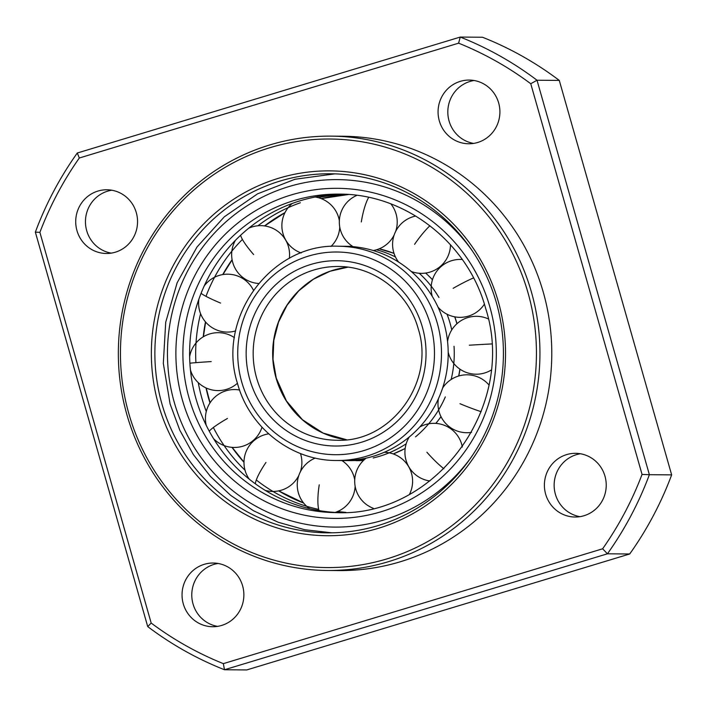 <?xml version="1.0" encoding="UTF-8"?>
<svg xmlns="http://www.w3.org/2000/svg" width="707" height="707" viewBox="0 0 707 707"><rect width="100%" height="100%" fill="white"/><g stroke="black" fill="none" stroke-linecap="round" stroke-linejoin="round"><path stroke-width="1.06" d="M158.527 404.749A182.433 177.086 90.5 0 1 278.593 178.27A182.433 177.086 90.5 0 1 498.364 301.854A182.433 177.086 90.5 0 1 378.307 528.323A182.433 177.086 90.5 0 1 158.527 404.749M496.367 302.676A179.534 174.267 -89.5 0 0 330.593 173.772A179.534 174.267 -89.5 0 0 161.921 403.936A179.534 174.267 -89.5 0 0 327.695 532.831A179.534 174.267 -89.5 0 0 496.367 302.676M128.86 413.728A214.283 207.999 -89.5 0 0 387.012 558.884A214.283 207.999 -89.5 0 0 528.032 292.866A214.283 207.999 -89.5 0 0 269.888 147.71A214.283 207.999 -89.5 0 0 128.86 413.728M531.425 292.062A217.182 210.81 90.5 0 1 327.394 570.478A217.182 210.81 90.5 0 1 126.862 414.549A217.182 210.81 90.5 0 1 330.894 136.133A217.182 210.81 90.5 0 1 531.425 292.062M217.57 626.375A31.85 30.922 90.5 0 1 193.029 603.937A31.85 30.922 90.5 0 1 218.083 563.461M183.29 603.858A31.85 30.922 90.5 0 1 213.214 563.028A31.85 30.922 90.5 0 1 242.625 585.9A31.85 30.922 90.5 0 1 212.701 626.729A31.85 30.922 90.5 0 1 183.29 603.858M579.934 516.658A31.85 30.922 90.5 0 1 555.393 494.228A31.85 30.922 90.5 0 1 580.438 453.753M545.645 494.149A31.85 30.922 90.5 0 1 575.569 453.32A31.85 30.922 90.5 0 1 604.98 476.182A31.85 30.922 90.5 0 1 575.056 517.02A31.85 30.922 90.5 0 1 545.645 494.149M473.61 143.415A31.85 30.922 90.5 0 1 449.069 120.977A31.85 30.922 90.5 0 1 474.114 80.501M439.321 120.906A31.85 30.922 90.5 0 1 469.245 80.068A31.85 30.922 90.5 0 1 498.656 102.939A31.85 30.922 90.5 0 1 468.732 143.768A31.85 30.922 90.5 0 1 439.321 120.906M111.246 253.124A31.85 30.922 90.5 0 1 86.705 230.694A31.85 30.922 90.5 0 1 111.759 190.218M76.966 230.615A31.85 30.922 90.5 0 1 106.89 189.776A31.85 30.922 90.5 0 1 136.301 212.648A31.85 30.922 90.5 0 1 106.377 253.486A31.85 30.922 90.5 0 1 76.966 230.615M330.894 136.133L342.727 136.23A217.182 210.81 90.5 0 1 543.259 292.15A217.182 210.81 90.5 0 1 339.227 570.567L327.394 570.478M629.707 553.988L607.437 553.802L224.49 669.75L246.761 669.936L629.707 553.988A338.794 328.87 -89.5 0 0 671.65 474.874L559.281 80.412L537.011 80.236L649.38 474.697L671.65 474.874M642.053 474.432L649.38 474.697A338.794 328.87 90.5 0 1 607.437 553.802L602.629 548.791A333.006 323.24 -89.5 0 0 642.053 474.432L530.763 83.744A333.006 323.24 -89.5 0 0 458.604 43.171L79.317 158.006A333.006 323.24 -89.5 0 0 39.892 232.364L151.183 623.053A333.006 323.24 -89.5 0 0 223.341 663.634L602.629 548.791M559.281 80.412A338.794 328.87 -89.5 0 0 482.51 37.25L460.239 37.064A338.794 328.87 90.5 0 1 537.011 80.236L530.763 83.744M223.341 663.634L224.49 669.75A338.794 328.87 90.5 0 1 147.719 626.588L35.35 232.126A338.794 328.87 90.5 0 1 77.293 153.012L460.239 37.064L458.604 43.171M147.719 626.588L151.183 623.053M35.35 232.126L39.892 232.364M77.293 153.012L79.317 158.006M336.629 460.504L343.337 460.566A107.137 104 -89.5 0 0 443.996 323.214A107.137 104 -89.5 0 0 345.069 246.283L338.353 246.23C271.046 243.128 216.218 317.973 237.525 383.539C249.43 427.885 291.814 460.858 336.629 460.504A107.137 104 -89.5 0 0 437.288 323.161A107.137 104 -89.5 0 0 338.353 246.23M346.377 460.54A107.137 104 -89.5 0 0 349.408 460.611A107.137 104 -89.5 0 0 364.388 459.612M373.208 457.968A107.137 104 -89.5 0 0 406.189 443.784M415.522 436.864A107.137 104 -89.5 0 0 445.313 396.919M451.146 379.482A107.137 104 -89.5 0 0 454.035 346.28M451.738 329.922A107.137 104 -89.5 0 0 450.067 323.258A107.137 104 -89.5 0 0 447.071 314.253M438.959 297.47A107.137 104 -89.5 0 0 419.26 273.273M395.443 256.941A107.137 104 -89.5 0 0 376.486 249.783M352.581 246.345L351.132 246.336A107.137 104 -89.5 0 0 348.1 246.354M342.135 194.178A159.261 154.594 -89.5 0 0 195.866 398.341A159.261 154.594 -89.5 0 0 339.563 512.619M345.157 194.301A159.261 154.594 -89.5 0 0 318.283 197.668M300.369 202.759A159.261 154.594 -89.5 0 0 257.949 225.772M242.404 239.434A159.261 154.594 -89.5 0 0 205.993 296.339M200.585 313.722A159.261 154.594 -89.5 0 0 195.927 362.647M198.278 382.673A159.261 154.594 -89.5 0 0 201.928 398.386A159.261 154.594 -89.5 0 0 206.276 411.518M213.355 427.496A159.261 154.594 -89.5 0 0 245.011 470.173M256.305 479.991A159.261 154.594 -89.5 0 0 318.716 509.402M336.161 512.08A159.261 154.594 -89.5 0 0 342.595 512.548M356.116 460.664A107.137 104 -89.5 0 0 363.486 460.46L349.408 460.611M393.242 453.929A107.137 104 -89.5 0 0 405.164 448.45M435.795 423.396A107.137 104 -89.5 0 0 441 416.635M458.657 376.009A107.137 104 -89.5 0 0 459.868 369.107M456.899 323.762A107.137 104 -89.5 0 0 456.775 323.311A107.137 104 -89.5 0 0 454.707 316.842M346.545 439.736L323.108 433.073L302.49 419.764L286.415 400.904L276.243 378.077L273.017 359.403L273.795 340.447L278.531 322.118L287.015 305.291L298.822 290.771L313.395 279.238L330.028 271.249L347.932 267.166A86.873 84.327 -89.5 0 0 276.066 378.024A86.873 84.327 -89.5 0 0 346.527 439.736M338.193 266.504A86.873 84.327 -89.5 0 0 256.579 377.865A86.873 84.327 -89.5 0 0 336.797 440.24C391.033 442.803 435.53 382.133 418.235 328.826C408.549 292.822 374.295 266.212 338.193 266.504M249.792 379.491A92.661 89.948 -89.5 0 0 361.427 442.264A92.661 89.948 -89.5 0 0 422.406 327.226A92.661 89.948 -89.5 0 0 310.78 264.462A92.661 89.948 -89.5 0 0 249.792 379.491M241.706 381.939A101.348 98.379 -89.5 0 0 363.796 450.598A101.348 98.379 -89.5 0 0 430.501 324.778A101.348 98.379 -89.5 0 0 308.402 256.12A101.348 98.379 -89.5 0 0 241.706 381.939M432.445 279.769A107.137 104 -89.5 0 0 425.685 273.061M394.011 253.389A107.137 104 -89.5 0 0 379.164 248.837L394.002 253.362M182.362 399.906A165.058 160.215 -89.5 0 0 381.214 511.718A165.058 160.215 -89.5 0 0 489.836 306.811A165.058 160.215 -89.5 0 0 290.992 195.008A165.058 160.215 -89.5 0 0 182.362 399.906M189.149 398.288A159.261 154.594 -89.5 0 0 336.214 512.628C435.812 517.312 517.356 406.065 485.656 308.411C467.928 242.439 405.076 193.585 338.777 194.116A159.261 154.594 -89.5 0 0 189.149 398.288M348.516 194.505A159.261 154.594 -89.5 0 0 321.181 198.614L348.516 194.505M284.965 212.63A159.261 154.594 -89.5 0 0 264.542 225.922M232.099 259.708A159.261 154.594 -89.5 0 0 222.749 274.581M205.481 321.897A159.261 154.594 -89.5 0 0 203.245 336.824M206.011 387.913A159.261 154.594 -89.5 0 0 208.636 398.439A159.261 154.594 -89.5 0 0 209.979 402.91M232.029 447.372A159.261 154.594 -89.5 0 0 243.977 462.272M278.664 490.879A159.261 154.594 -89.5 0 0 303.639 503.039M337.531 511.532A159.261 154.594 -89.5 0 0 345.953 512.389L337.539 511.532M471.958 250.34A173.745 168.646 -89.5 0 0 261.254 197.704A173.745 168.646 -89.5 0 0 174.275 402.354A173.745 168.646 -89.5 0 0 305.459 524.223A173.745 168.646 -89.5 0 0 470.279 458.551M443.872 468.759A28.96 5.126 -132.9 0 1 426.904 452.233M481.158 411.704A28.96 2.581 -158.4 0 1 459.974 403.706M491.657 343.947A28.96 0.486 176.6 0 0 469.333 345.21M473.522 277.904A28.96 3.447 151.5 0 0 453.134 288.332M429.927 225.745A28.96 5.727 125.9 0 0 414.576 244.348M368.674 197.368A28.96 6.876 99.6 0 0 361.312 221.954M240.627 235.245A28.96 5.126 47.1 0 0 253.645 254.555M201.088 293.272A28.96 2.581 21.6 0 0 220.584 303.082M189.891 363.212A28.96 0.486 -3.4 0 1 211.216 361.577M209.263 431.217A28.96 3.447 -28.5 0 1 227.424 418.456M255.36 483.809A28.96 5.727 -54.1 0 1 265.973 462.44M319.051 510.578A28.96 6.876 -80.4 0 1 319.246 484.834M454.884 316.877L457.031 323.647M460.018 369.213L458.834 375.956M441.053 416.75L435.919 423.405M405.155 448.503L393.278 453.938M432.481 279.672L425.782 273.043M409.539 494.202A28.96 28.96 0 0 0 384.228 452.294M366.199 458.136A28.96 28.96 0 0 0 373.269 508.28M303.612 503.004L278.726 490.87M243.977 462.139L232.17 447.381M210.085 402.743L206.197 387.993M331.866 532.813L304.726 529.72L278.381 522.314L253.495 510.754L230.668 495.351L210.456 476.465L193.365 454.574L179.799 430.201L170.095 403.953L163.317 363.363L165.712 322.242L177.148 282.756L197.023 246.982L224.313 216.81L257.569 193.833L295.04 179.251L334.764 173.86M284.939 212.692L264.63 225.931M232.135 259.858L222.917 274.555M205.613 322.056L203.422 336.718M462.343 447.036A28.96 28.96 0 0 0 419.772 426.993M409.318 436.935A28.96 28.96 0 0 0 429.847 480.963M488.855 384.847A28.96 28.96 0 0 0 442.609 388.055M438.411 398.766A28.96 28.96 0 0 0 471.56 432.348M488.272 318.901A28.96 28.96 0 0 0 447.575 341.587M448.203 352.272A28.96 28.96 0 0 0 491.047 370.176M462.298 259.513A28.96 28.96 0 0 0 432.26 296.366M438.013 307.121A28.96 28.96 0 0 0 484.383 304.151M415.743 216.033A28.96 28.96 0 0 0 398.615 262.085M411.209 271.453A28.96 28.96 0 0 0 450.492 244.763M356.938 195.362A28.96 28.96 0 0 0 353.093 246.672M373.261 250.534A28.96 28.96 0 0 0 394.153 234.989M395.655 231.419A28.96 28.96 0 0 0 390.856 203.89M292.238 203.457A28.96 28.96 0 0 0 301.2 252.965M330.991 246.443A28.96 28.96 0 0 0 339.758 227.062M339.342 220.602A28.96 28.96 0 0 0 315.128 197.014M235.422 240.309A28.96 28.96 0 0 0 258.559 283.489M289.313 258.4A28.96 28.96 0 0 0 248.758 228.184M198.844 299.282A28.96 28.96 0 0 0 235.643 330.938M253.415 290.153A28.96 28.96 0 0 0 204.137 286.079M190.43 369.911A28.96 28.96 0 0 0 237.446 383.256M234.45 337.681A28.96 28.96 0 0 0 189.635 356.735M213.549 438.623A28.96 28.96 0 0 0 261.997 427.222M239.593 390.025A28.96 28.96 0 0 0 206.25 425.375M265.328 490.437A28.96 28.96 0 0 0 298.822 475.475M300.316 471.905A28.96 28.96 0 0 0 300.466 453.532M268.695 433.851A28.96 28.96 0 0 0 249.244 479.152M335.171 512.425A28.96 28.96 0 0 0 355.126 486.292M354.72 479.841A28.96 28.96 0 0 0 341.896 460.549M315.295 458.065A28.96 28.96 0 0 0 309.719 508.695"/></g></svg>
